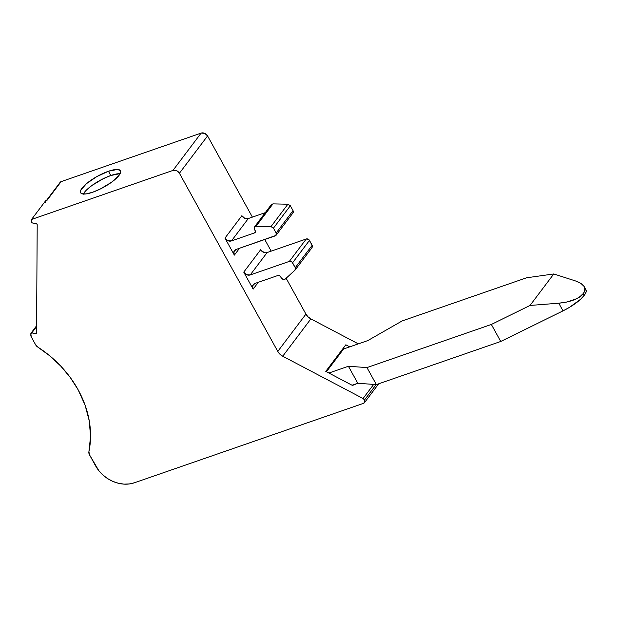 <?xml version="1.0" encoding="UTF-8"?>
<svg xmlns="http://www.w3.org/2000/svg" width="617" height="617" viewBox="0 0 617 617"><rect width="100%" height="100%" fill="white"/><g stroke="black" fill="none" stroke-linecap="round" stroke-linejoin="round"><path stroke-width="0.93" d="M46.445 200.61L61.114 181.637A3.031 2.476 -143 0 0 60.104 182.362L46.028 201.026A3.031 2.476 37 0 1 47.039 200.301L45.612 200.795L31.536 219.459L31.521 221.904A1.01 0.825 37 0 0 32.462 222.961L36.256 223.678L32.462 222.961A1.01 0.825 37 0 1 31.521 221.904L32.099 222.83L36.256 223.678A1.01 0.825 37 0 1 37.197 224.735L36.557 332.91A1.01 0.825 37 0 1 35.609 333.612L36.565 332.347L35.609 333.612L31.814 332.902A1.01 0.825 37 0 0 30.858 333.604L30.85 335.417A3.031 2.476 37 0 0 31.22 336.805L35.678 344.88A5.059 4.126 37 0 0 37.699 347.016A101.142 82.547 37 0 1 78.112 389.751L70.261 377.473L60.759 366.097L49.823 355.87L37.699 347.016A5.059 4.126 37 0 1 35.678 344.88L31.22 336.805A3.031 2.476 37 0 1 30.85 335.417L30.858 333.604A1.01 0.825 37 0 1 31.814 332.902L30.858 333.604L31.22 336.805L35.678 344.88L37.699 347.016A101.142 82.547 37 0 1 78.112 389.751A101.142 82.547 37 0 1 88.917 451.652L89.457 454.744A5.059 4.126 37 0 1 88.917 451.652L90.552 436.535L89.257 420.856L85.069 405.099L78.112 389.751A101.142 82.547 37 0 1 88.917 451.652A5.059 4.126 37 0 0 89.457 454.744L98.805 470.648L102.854 474.943L107.574 478.568L112.78 481.368L118.279 483.242L123.847 484.121L129.285 483.967L134.383 482.787A30.341 24.765 37 0 1 95.581 465.835L89.457 454.744L95.581 465.835A30.341 24.765 37 0 0 134.383 482.787L363.475 403.356L364.809 402.006L364.531 399.947A3.031 2.476 37 0 1 364.485 402.631A3.031 2.476 37 0 1 363.475 403.356L134.383 482.787L363.475 403.356A3.031 2.476 37 0 0 364.531 399.947L363.051 398.513A3.031 2.476 37 0 1 364.531 399.947L376.123 384.584M119.767 173.709L110.805 175.506A22.76 6.317 -28.9 0 1 120.099 173.732A22.76 6.317 -28.9 0 0 110.805 175.506L108.453 171.256A22.76 6.317 151.1 0 1 120.462 170.755A22.76 6.317 151.1 0 1 112.888 181.244A22.76 6.317 151.1 0 1 92.619 192.257A22.76 6.317 151.1 0 1 80.619 192.751A22.76 6.317 151.1 0 1 88.185 182.27A22.76 6.317 151.1 0 1 108.453 171.256L96.823 176.593L86.442 183.673L80.812 190.105L80.727 192.928L81.83 193.723L86.133 193.915L92.619 192.257L100.316 188.995L111.554 182.246L119.073 175.328L120.693 171.804L120.346 170.577L117.423 169.451L108.453 171.256A22.76 6.317 151.1 0 1 119.073 175.328A22.76 6.317 151.1 0 1 92.619 192.257A22.76 6.317 151.1 0 1 82.007 188.177A22.76 6.317 151.1 0 1 108.453 171.256L110.805 175.506L103.108 178.768L91.871 185.516L86.249 190.26L83.164 194.355M287.884 204.219L272.969 203.865L256.078 226.262L270.994 226.624L287.884 204.219L272.969 203.865L271.418 204.628L272.969 203.865L256.078 226.262L270.994 226.624L273.454 228.151L290.337 205.739L287.884 204.219L272.969 203.865L256.078 226.262L254.335 227.172L254.412 229.215L254.528 227.025L256.078 226.262L270.994 226.624L287.884 204.219L290.337 205.739L287.884 204.219L270.994 226.624L273.454 228.151L290.337 205.739L293.036 210.628L290.337 205.739L273.454 228.151L276.146 233.025L293.036 210.628L290.337 205.739M311.909 247.749L312.171 245.288L312.464 246.63L311.909 247.749L303.464 258.947L311.909 247.749L312.171 245.288L295.273 267.67L295.019 270.138L285.231 279.069C283.828 279.848 282.532 279.501 281.36 278.028L280.079 275.984L277.982 275.46A2.021 1.65 37 0 1 280.565 276.593L281.36 278.028L280.565 276.593A2.021 1.65 37 0 0 277.982 275.46L254.914 283.458L252.692 285.71L253.147 289.142L243.754 272.128L260.644 249.731A5.059 4.126 -143 0 0 267.115 252.554L250.217 274.951L289.35 261.384A2.53 2.067 37 0 1 292.581 262.796L295.273 267.67L295.574 269.02L295.019 270.138L285.231 279.069L283.203 279.47L281.36 278.028C282.532 279.501 283.828 279.848 285.231 279.069L295.227 269.907L312.125 247.51M312.171 245.288L309.472 240.399L292.581 262.796L295.273 267.67L312.171 245.288L309.472 240.399A2.53 2.067 -143 0 0 306.24 238.987L308.87 239.643L312.171 245.288L295.273 267.67L295.019 270.138M265.256 212.657L248.327 218.526L265.256 212.657L248.327 218.526L231.437 240.923L254.497 232.925A2.021 1.65 37 0 0 255.207 230.658L254.412 229.215C253.849 227.534 254.397 226.547 256.078 226.262M36.565 332.347L35.609 333.612A1.01 0.825 37 0 0 36.557 332.91L37.197 224.735A1.01 0.825 37 0 0 36.256 223.678L37.074 224.272A1.01 0.825 37 0 1 37.197 224.735L36.557 332.91L35.609 333.612L31.814 332.902L36.596 326.563M352.076 385.239L357.806 383.28L376.362 384.599L500.742 341.471L563.013 310.868A25.282 7.018 -28.9 0 0 584.006 295.612L583.065 293.908L581.484 295.605L576.772 298.69L566.676 302.068L558.778 303.202L530.026 305.454L553.781 273.956L575.553 280.959L580.805 283.326L584.044 286.35L584.808 288.031L584.554 291.532L583.543 293.283L579.371 297.209L573.741 300.009L566.676 302.068L558.778 303.202L530.026 305.454L553.781 273.956L575.553 280.959C584.129 284.059 586.798 288.162 583.543 293.283L583.065 293.908C578.684 298.921 570.586 302.014 558.778 303.202L530.026 305.454L491.356 324.457L366.968 367.585L348.412 366.267L328.892 373.03M348.412 366.267L357.806 383.28L352.469 385.448L325.776 371.388L345.836 344.795L349.739 346.854L345.836 344.795L325.776 371.388L352.469 385.448L357.806 383.28L348.412 366.267L366.968 367.585L348.412 366.267L357.806 383.28L376.362 384.599L366.968 367.585L491.356 324.457L366.968 367.585L376.362 384.599L500.742 341.471L491.356 324.457L530.026 305.454L553.781 273.956L575.553 280.959M326.447 371.743L343.615 348.975L326.447 371.743L343.615 348.975L367.771 340.599L402.161 320.925L526.548 277.797L553.781 273.956M343.615 348.975L367.771 340.599L402.161 320.925L526.548 277.797L402.161 320.925L367.771 340.599L343.615 348.975M254.497 232.925L231.437 240.923L227.835 240.692L224.966 238.1A5.059 4.126 37 0 0 231.437 240.923L248.327 218.526A5.059 4.126 37 0 1 241.864 215.703L244.725 218.287L248.327 218.526L231.437 240.923L254.497 232.925A2.021 1.65 37 0 0 255.207 230.658L254.412 229.215L255.446 231.352L254.497 232.925L255.453 231.66M270.994 226.624L273.454 228.151L276.146 233.025A2.53 2.067 37 0 1 276.108 235.262A2.53 2.067 37 0 1 275.259 235.864L236.134 249.43L233.905 251.69L234.36 255.114A5.059 4.126 37 0 1 234.445 250.641A5.059 4.126 37 0 1 236.134 249.43L275.961 235.432L276.146 233.025L293.036 210.628A2.53 2.067 -143 0 1 292.998 212.865L276.108 235.262M309.472 240.399L292.581 262.796L309.472 240.399A2.53 2.067 -143 0 0 306.24 238.987L289.35 261.384L291.972 262.04L295.273 267.67M357.806 383.28L376.362 384.599L500.742 341.471L491.356 324.457L530.026 305.454M491.356 324.457L500.742 341.471L563.013 310.868L558.778 303.202L563.013 310.868L569.568 307.305L580.543 299.322L584.006 295.612L583.065 293.908L583.543 293.283L584.476 294.98L584.006 295.612L583.065 293.908M583.543 293.283L584.476 294.98A25.282 7.018 -28.9 0 0 586.019 289.905L584.044 286.35L584.978 289.766L583.543 293.283L584.476 294.98L584.006 295.612A25.282 7.018 -28.9 0 1 563.013 310.868L558.778 303.202M580.805 283.326L584.044 286.35M344.363 348.713L343.299 348.158M306.24 238.987L267.115 252.554L250.217 274.951L289.35 261.384L306.24 238.987L267.115 252.554L306.24 238.987L289.35 261.384A2.53 2.067 37 0 1 292.581 262.796M584.006 295.612L586.15 291.887L585.88 289.682M373.686 384.406L363.051 398.513L373.686 384.406L363.051 398.513L282.725 356.225A10.111 8.252 37 0 1 277.773 351.428L305.932 314.099A10.111 8.252 -143 0 0 310.875 318.896L282.725 356.225L279.879 354.166L277.773 351.428L305.932 314.099L308.037 316.837L310.875 318.896L358.33 343.877L310.875 318.896L282.725 356.225A10.111 8.252 37 0 1 277.773 351.428L179.424 173.254L207.574 135.925L252.392 217.115M293.036 210.628A2.53 2.067 -143 0 1 292.149 213.467L293.268 212.341L293.036 210.628L276.146 233.025A2.53 2.067 37 0 1 275.259 235.864L236.134 249.43A5.059 4.126 37 0 0 234.36 255.114L224.966 238.1L241.864 215.703L224.966 238.1L234.36 255.114L239.535 248.25L234.36 255.114L224.966 238.1L241.864 215.703A5.059 4.126 37 0 0 248.327 218.526M258.322 282.277L253.147 289.142A5.059 4.126 -143 0 1 254.914 283.458L277.982 275.46L254.914 283.458A5.059 4.126 -143 0 0 253.225 284.668A5.059 4.126 -143 0 0 253.147 289.142L243.754 272.128L260.644 249.731A5.059 4.126 -143 0 0 267.115 252.554L250.217 274.951A5.059 4.126 37 0 1 243.754 272.128L246.623 274.712L250.217 274.951L289.35 261.384M250.217 274.951A5.059 4.126 37 0 1 243.754 272.128L260.644 249.731L261.855 251.25L265.356 252.777M110.805 175.506A22.76 6.317 -28.9 0 0 83.326 194.031A22.76 6.317 -28.9 0 1 110.805 175.506L108.453 171.256M59.78 182.994L61.114 181.637L201.111 133.102L204.713 133.341L207.574 135.925A5.059 4.126 37 0 0 201.111 133.102L172.953 170.431A5.059 4.126 37 0 1 179.424 173.254L207.574 135.925A5.059 4.126 37 0 0 201.111 133.102L172.953 170.431L31.536 219.459L31.521 221.904L31.536 219.459L45.612 200.795L31.536 219.459L172.953 170.431A5.059 4.126 37 0 1 179.424 173.254L176.555 170.67L172.953 170.431L31.536 219.459M264.755 239.504L271.179 251.142M277.773 351.428L179.424 173.254L277.773 351.428L305.932 314.099L286.134 278.244L305.932 314.099A10.111 8.252 -143 0 0 310.875 318.896L282.725 356.225L363.051 398.513A3.031 2.476 37 0 1 364.531 399.947M45.604 202.322A3.031 2.476 37 0 1 47.039 200.301L45.612 200.795L47.039 200.301L61.114 181.637L201.111 133.102L172.953 170.431M273.454 228.151L276.146 233.025M35.609 333.612L31.814 332.902M376.362 384.599L366.968 367.585M500.742 341.471L563.013 310.868M584.476 294.98A25.282 7.018 -28.9 0 0 584.978 288.957M349.739 346.854L345.836 344.795L325.776 371.388L352.469 385.448L352.824 384.977M231.437 240.923A5.059 4.126 37 0 1 224.966 238.1M239.535 248.25L234.36 255.114M253.147 289.142L243.754 272.128M47.039 200.301L61.114 181.637A3.031 2.476 -143 0 0 59.687 183.534M61.114 181.637L201.111 133.102M286.134 278.244L305.932 314.099M310.875 318.896L358.33 343.877M179.424 173.254L207.574 135.925M363.051 398.513L282.725 356.225M364.508 402.6L378.699 383.789M254.459 226.979L271.349 204.582M36.604 325.745L31.004 333.172"/></g></svg>
